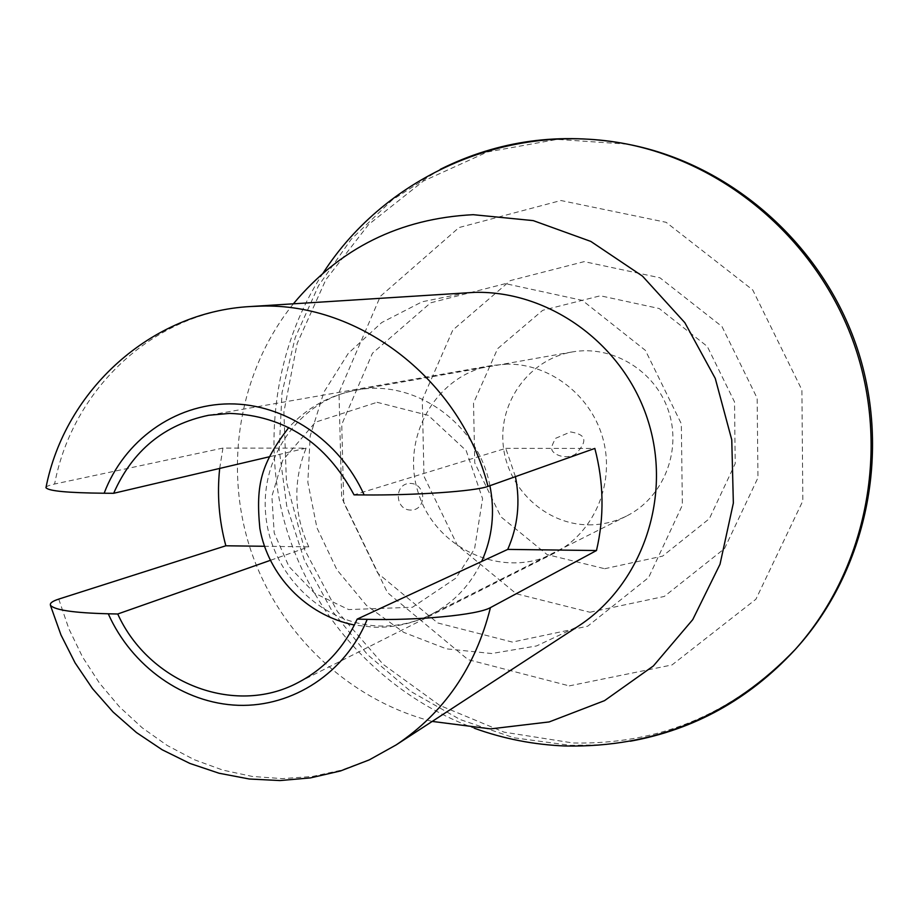 <?xml version="1.0" encoding="UTF-8"?>
<svg xmlns="http://www.w3.org/2000/svg" width="919" height="919" viewBox="0 0 919 919"><rect width="100%" height="100%" fill="white"/><g stroke="black" fill="none" stroke-linecap="round" stroke-linejoin="round"><path stroke-width="0.69" stroke-dasharray="4.59 3.45" d="M506.989 364.119L491.688 365.521C435.342 374.941 399.708 438.914 418.685 494.031C436.468 549.539 503.313 579.464 554.088 553.284C593.065 533.813 614.708 485.416 603.576 441.063C592.686 396.64 550.768 363.533 506.989 364.119M515.421 476.639L505.772 448.346L354.045 494.87M219.687 468.426L222.938 448.07L306.142 448.15C292.908 481.074 293.793 513.962 308.773 546.839L270.278 560.372M306.142 448.15L269.359 456.777M222.938 448.07L54.6 484.026C48.673 485.312 45.835 486.565 46.111 487.805M466.967 292.667L422.166 301.777L381.707 322.558L348.255 353.401L323.925 392.103L310.185 436.02L307.842 482.268L316.952 527.839L336.928 569.791L366.486 605.437L403.774 632.398L446.439 648.848L491.688 653.524L536.535 645.954L577.879 626.448M505.439 283.638L430.609 302.833L372.471 353.241L341.753 424.417L343.74 502.624L377.789 573.203L437.662 622.944L512.354 642.082L587.689 626.195L648.642 577.511L682.369 505.151L681.324 423.774L645.425 350.403L582.313 300.364L505.439 283.638M293.414 303.775C239.112 371.196 223.156 466.553 250.657 549.861C278.491 633.065 348.347 699.899 432.206 721.415M308.773 546.839L264.454 546.277M505.772 448.346L594.834 448.426M604.679 568.723L662.61 556.121L709.353 518.707L735.2 463.624L734.534 401.959L707.297 346.44L659.222 308.531L600.36 295.78L542.715 310.3L497.604 348.692L473.526 403.096L474.755 462.923L500.912 516.834L547.092 554.571L604.679 568.723M627.447 144.157L557.167 139.389L487.357 151.991L423.349 181.066L368.576 224.558L325.843 279.732L297.193 343.373L283.891 411.988L286.441 481.924L304.58 549.573L337.353 611.457L383.131 664.334L439.661 705.355L504.083 732.156L573.065 743C660.083 744.792 734.476 713.247 796.245 648.366L795.337 649.354M440.304 169.326L392.229 199.951L351.184 239.285L318.514 285.717L295.24 337.526L282.007 392.815L279.181 449.667L286.762 506.151L304.465 560.326L331.679 610.388L367.52 654.627L410.827 691.467L460.189 719.566L513.951 737.796L570.285 745.355L600.394 744.861L630.354 741.208M569.263 685.884L672.042 664.931L755.912 599.245L802.838 500.889L801.896 389.897L752.741 289.956L666.126 222.318L560.912 200.514L459.041 227.533L380.351 296.343L338.985 392.551L341.673 497.707L387.427 592.56L468.093 659.647L569.263 685.884M589.941 612.249L664.288 596.442L724.517 548.609L757.957 477.754L757.153 398.18L721.989 326.544L659.945 277.791L584.197 261.628L510.332 280.594L452.814 330.059L422.281 399.788L423.992 476.318L457.386 545.289L516.317 593.777L589.941 612.249M588.516 524.852C601.888 524.933 614.581 521.992 626.586 516.018C663.196 497.845 682.082 451.206 668.527 411C655.327 370.69 612.284 344.636 572.077 351.977C529.62 359.306 498.707 401.614 503.175 444.98C507.173 488.403 545.576 524.611 588.516 524.852M410.793 510.079C394.596 510.079 393.952 483.21 410.184 483.417C426.45 483.36 427.048 510.355 410.793 510.079M250.554 306.521C154.323 311.736 72.727 388.232 54.6 484.026M58.747 599.096L68.845 628.745L82.492 656.901L99.459 683.093L119.481 706.86L142.227 727.802L167.315 745.527L194.334 759.726L222.835 770.099L252.334 776.452L282.305 778.611L312.219 776.509L341.546 770.122L369.725 759.531L396.227 744.872M489.907 485.703C478.202 423.349 414.458 378.41 356.342 390.127C299.789 399.903 259.399 457.294 265.878 516.237C271.725 575.237 322.983 624.954 380.202 626.011C398.03 626.344 414.94 622.531 430.931 614.581C453.515 602.944 470.425 585.242 481.659 561.475M491.688 365.521L208.636 415.273M554.088 553.284L297.549 682.84M323.109 273.058C269.922 353.93 261.099 459.971 290.99 542.394C321.179 627.183 389.357 697.027 474.365 728.25M570.584 431.93C582.382 434.055 591.055 438.122 575.283 454.354C563.255 460.545 551.457 452.86 551.825 449.046C550.963 448.265 552.204 444.693 555.558 438.34L570.584 431.93M572.077 351.977L356.342 390.127C329.53 395.204 307.003 407.68 288.761 427.565M626.586 516.018L430.931 614.581C413.01 623.484 394.113 627.7 374.24 627.252L354.378 625.035M377.066 402.304L428.311 415.365L466.186 450.62L482.59 498.707L474.572 548.815L455.939 578.108L412.47 607.252L348.669 609.584L314.539 593.146L288.876 566.414L274.184 532.905L271.886 496.237L282.638 460.396L315.481 422.166L377.066 402.304"/><path stroke-width="1.38" d="M50.488 605.529L60.976 634.96L75.071 662.84L92.543 688.687L113.106 712.053L136.437 732.535L162.169 749.766L189.865 763.425L219.055 773.235L249.256 779.002L279.927 780.564L310.507 777.888L340.455 770.972L369.208 759.91L396.227 744.872C444.199 712.753 475.605 666.999 490.447 607.608L596.477 550.538C604.38 516.685 603.829 482.647 594.834 448.426L488.012 486.381C475.112 491.332 414.147 495.444 364.142 494.939L354.045 494.87C326.107 442.751 284.66 415.595 229.704 413.401L208.636 415.273C164.145 424.601 132.485 450.609 113.646 493.296L269.359 456.777M515.421 476.639C520.464 502.05 517.902 526.3 507.736 549.401L357.158 619.119C344.131 647.792 324.269 669.032 297.549 682.84C234.046 716.475 148.798 682.679 117.735 613.995L108.27 613.789C74.37 612.916 55.151 610.147 50.637 605.483C49.419 603.381 52.13 601.256 58.747 599.096L225.844 545.783C218.986 520.292 216.93 494.502 219.687 468.426M270.278 560.372L117.735 613.995M46.111 487.805C48.799 491.068 68.144 492.871 104.146 493.227L113.646 493.296M490.447 607.608C477.742 615.041 417.077 620.681 367.209 619.337L357.158 619.119M396.227 744.872L577.879 626.448C641.473 585.38 672.226 498.592 648.446 422.028C625 345.372 550.619 290.703 474.79 292.345L250.554 306.521C151.026 311.794 64.95 390.138 45.95 487.771M432.206 721.415L490.631 728.882L549.171 721.932L604.53 700.646L653.386 665.953L692.742 619.624L720.014 564.255L733.351 503.072L731.765 439.81L715.258 378.41L684.839 322.684L642.461 276.102L590.837 241.433L533.238 220.617L473.205 214.69C399.822 218.423 339.892 248.119 293.414 303.775M264.454 546.277L225.844 545.783M596.477 550.538L507.736 549.401M630.354 741.208C694.327 729.571 749.031 699.279 794.464 650.319L796.245 648.366C866.583 570.619 891.637 452.125 857.232 348.301C822.654 244.523 731.662 164.593 628.78 144.421L626.184 143.904C560.487 131.888 498.523 140.354 440.304 169.326M794.464 650.319C865.135 572.227 890.316 453.147 855.727 348.795C820.977 244.5 729.537 164.179 626.184 143.904M364.142 494.939C339.674 440.293 284.649 403.567 229.428 403.878C174.162 404.199 123.973 440.706 104.146 493.227M108.27 613.789C131.647 666.424 183.651 703.46 238.32 705.31C292.954 707.113 345.475 672.8 367.209 619.337M488.012 486.381C461.028 380.765 360.397 302.73 260.571 306.119L250.554 306.521M481.659 561.475C492.389 537.489 495.146 512.239 489.907 485.703M795.337 649.354C731.972 715.568 655.213 747.779 565.082 745.987C533.859 744.746 503.623 738.83 474.365 728.25M627.447 144.157C510.527 120.917 386.761 174.346 323.109 273.058M288.761 427.565C261.375 463.44 255.528 483.555 259.859 528.414C268.118 575.156 305.763 615.202 354.378 625.035"/></g></svg>
